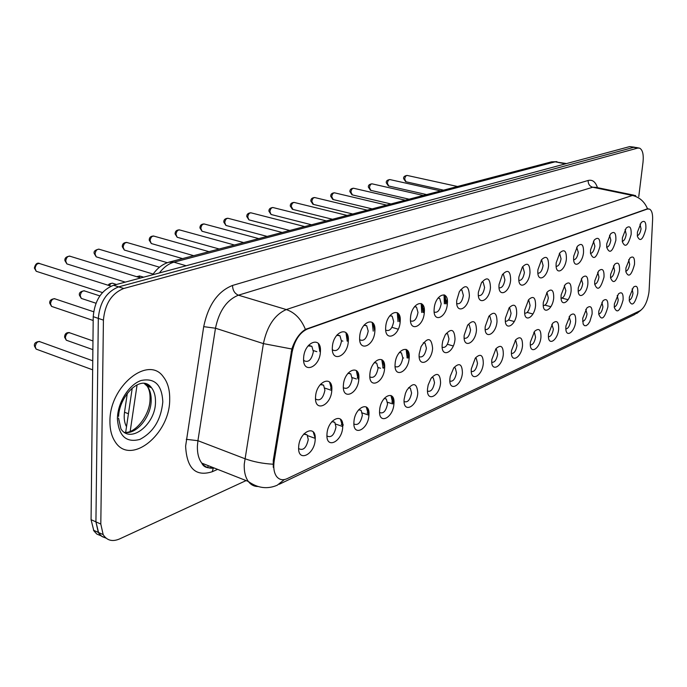 <?xml version="1.0" encoding="UTF-8"?>
<svg xmlns="http://www.w3.org/2000/svg" width="687" height="687" viewBox="0 0 687 687"><rect width="100%" height="100%" fill="white"/><g stroke="black" fill="none" stroke-linecap="round" stroke-linejoin="round"><path stroke-width="1.03" d="M622.379 237.839L626.149 228.118C629.799 225.173 631.465 227.311 631.138 234.533C628.055 245.809 625.11 248.196 622.319 241.695L622.379 237.839M622.285 241.386C624.165 240.871 625.479 238.544 626.218 234.413L625.093 229.578M606.776 243.722L610.545 233.915C614.376 230.738 616.145 232.867 615.861 240.295C612.598 251.992 609.541 254.319 606.69 247.277L606.776 243.722M606.69 247.294C608.682 246.873 610.065 244.503 610.837 240.175L609.567 235.263M590.562 249.836L594.324 239.952C598.343 236.517 600.24 238.629 600 246.281C596.531 258.441 593.345 260.691 590.459 253.039L590.562 249.836M590.494 253.417C592.598 253.108 594.057 250.686 594.873 246.161L593.448 241.163M573.714 256.191L577.441 246.255C581.674 242.52 583.701 244.598 583.521 252.49C582.559 263.293 573.757 269.167 573.602 258.965L573.714 256.191M573.654 259.772C575.878 259.583 577.423 257.118 578.291 252.369L576.702 247.294M556.178 262.803L559.871 252.842C564.328 248.754 566.509 250.798 566.389 258.956C565.418 270.3 555.946 276.054 556.066 265.062L556.178 262.803M556.135 266.367C558.488 266.316 560.12 263.808 561.039 258.836L559.776 253.786L559.278 253.666M537.93 269.69L541.545 259.738C546.259 255.246 548.595 257.221 548.561 265.68C547.573 277.642 537.346 283.19 537.827 271.331L537.93 269.69M537.904 273.228C540.386 273.332 542.12 270.772 543.091 265.56L541.785 260.459L541.167 260.261M518.917 276.861L522.412 266.985C527.401 261.987 529.935 263.894 529.995 272.679C528.99 285.354 517.886 290.584 518.848 277.746L518.917 276.861M518.9 280.356C521.527 280.631 523.365 278.037 524.404 272.567L523.056 267.406L522.266 267.183L523.056 267.406M499.088 284.332L502.403 274.628C507.71 269.021 510.458 270.798 510.647 279.978C509.617 293.469 497.525 298.235 499.088 284.332M499.08 287.776C501.871 288.248 503.811 285.612 504.919 279.867L503.537 274.654L502.566 274.405M478.401 292.138L481.441 282.769C487.092 276.337 490.097 277.943 490.458 287.587C489.479 301.344 476.855 306.325 478.401 292.138M478.392 295.496L478.435 295.53C481.381 296.157 483.433 293.469 484.593 287.484L483.176 282.228L481.991 281.945M456.778 300.296L459.371 291.623C465.425 283.971 468.766 285.277 469.384 295.539C468.448 309.571 455.266 314.775 456.778 300.296M456.778 303.542L456.907 303.645C460.007 304.375 462.162 301.645 463.373 295.436L461.922 290.137L460.496 289.828M434.175 308.815C435.12 294.173 448.972 289.193 447.357 303.843C446.473 318.167 432.69 323.603 434.175 308.815M434.175 311.941L434.39 312.121C437.662 312.98 439.929 310.189 441.191 303.74L439.714 298.416L438.014 298.081M410.508 317.746C411.393 302.787 425.897 297.574 424.308 312.533C423.493 327.158 409.057 332.852 410.508 317.746M410.508 320.7L410.817 320.984C414.278 321.988 416.666 319.137 417.988 312.439L416.485 307.08L414.476 306.728M385.708 327.098C386.532 311.812 401.732 306.342 400.178 321.636C399.422 336.57 384.299 342.53 385.708 327.098M385.708 329.854L386.103 330.258C389.769 331.426 392.294 328.523 393.685 321.542L392.174 316.175L389.804 315.797M359.687 336.905C360.435 321.284 376.399 315.548 374.87 331.186C374.2 346.437 358.331 352.697 359.687 336.905M359.687 339.412L360.177 339.971C364.058 341.336 366.738 338.373 368.206 331.091L366.686 325.715L363.921 325.32M332.362 347.218C333.032 331.237 349.803 325.2 348.309 341.199C347.725 356.785 331.057 363.363 332.362 347.218M332.353 349.417L332.937 350.155C337.059 351.744 339.902 348.73 341.465 341.113L339.953 335.745L336.716 335.333M303.62 358.056C304.195 341.697 321.842 335.35 320.4 351.727C319.91 367.665 302.374 374.587 303.62 358.056M303.611 359.885L304.289 360.838C308.661 362.693 311.683 359.627 313.358 351.65L311.872 346.317L308.102 345.887M637.424 232.163L641.177 222.545C644.655 219.806 646.218 221.953 645.857 228.986C642.938 239.857 640.112 242.288 637.373 236.276L637.424 232.163M637.313 235.693C639.09 235.091 640.336 232.816 641.04 228.857L640.035 224.117M610.631 274.345L614.59 264.358C618.206 261.541 619.846 263.636 619.528 270.644C616.325 282.142 613.328 284.538 610.545 277.831L610.631 274.345M610.528 277.634C612.478 277.136 613.834 274.774 614.59 270.541L613.474 265.852M594.762 280.94L598.738 270.841C602.525 267.81 604.285 269.897 604.002 277.101C600.601 289.029 597.492 291.365 594.667 284.109L594.762 280.94M594.676 284.238C596.728 283.834 598.154 281.421 598.961 276.998L597.699 272.232M578.282 287.793L582.258 277.6C586.243 274.328 588.115 276.389 587.874 283.8C586.921 294.285 578.36 300.382 578.171 290.575L578.282 287.793M578.205 291.082C580.369 290.79 581.88 288.334 582.731 283.697L581.314 278.853M561.142 294.912L565.118 284.641C569.308 281.086 571.309 283.13 571.12 290.764C570.158 301.748 560.987 307.776 561.03 297.248L561.142 294.912M561.081 298.184C563.374 298.029 564.972 295.522 565.865 290.67L564.293 285.74M543.323 302.314L547.264 291.992C551.678 288.119 553.825 290.12 553.705 298.003C552.734 309.536 542.859 315.453 543.211 304.126L543.323 302.314M543.262 305.56C545.684 305.543 547.376 302.993 548.329 297.909L547.135 293.04L546.586 292.902M524.756 310.026L528.647 299.678C533.31 295.427 535.62 297.385 535.568 305.535C534.589 317.703 523.923 323.414 524.67 311.202L524.756 310.026M524.713 313.238C527.273 313.375 529.067 310.782 530.081 305.449L528.853 300.537L528.183 300.305M505.417 318.064L509.213 307.75C514.151 303.044 516.641 304.916 516.693 313.384C515.688 326.273 504.121 331.666 505.383 318.467L505.417 318.064M505.383 321.215C508.097 321.533 509.986 318.897 511.068 313.298L509.814 308.343L508.973 308.077M485.254 326.445L488.895 316.243C494.142 310.971 496.847 312.74 497.01 321.559C496.014 334.955 483.717 340.271 485.254 326.445M485.22 329.511C488.088 330.043 490.097 327.364 491.257 321.482L489.968 316.492L488.929 316.183L489.968 316.492M464.197 335.196L467.598 325.243C473.206 319.232 476.16 320.846 476.469 330.095C475.533 343.749 462.694 349.297 464.197 335.196M464.172 338.167L464.18 338.167C467.212 338.914 469.35 336.192 470.578 330.018L469.273 324.994L468.019 324.65M442.205 344.333L442.754 340.992L445.202 334.93C451.213 327.845 454.485 329.202 455.026 339.009C454.133 352.929 440.719 358.734 442.205 344.333M442.179 347.175L442.265 347.253C445.459 348.111 447.701 345.338 448.989 338.931L447.658 333.882L446.164 333.504M419.199 353.899L421.054 346.626C427.615 336.81 431.47 337.369 432.612 348.318C431.78 362.53 417.748 368.593 419.199 353.899M419.182 356.587L419.345 356.733C422.72 357.738 425.073 354.913 426.421 348.249L425.073 343.182L423.295 342.77M395.111 363.904C395.952 349.073 410.714 343.182 409.16 358.064C408.396 372.569 393.703 378.915 395.111 363.904M395.094 366.403L395.343 366.652C398.907 367.811 401.397 364.934 402.814 358.004L401.457 352.929L399.362 352.474M369.872 374.398C370.637 359.241 386.12 353.066 384.6 368.275C383.896 383.08 368.507 389.735 369.872 374.398M369.855 376.665L370.181 377.034C373.951 378.382 376.579 375.437 378.073 368.215L376.716 363.148L374.269 362.659M343.38 385.398C344.075 369.907 360.323 363.432 358.837 378.975C358.219 394.098 342.066 401.088 343.38 385.398M343.363 387.391L343.775 387.906C347.768 389.46 350.55 386.472 352.139 378.923L350.791 373.874L347.94 373.35M315.556 396.966C316.166 381.122 333.247 374.312 331.795 390.216C331.271 405.665 314.303 413.007 315.556 396.966M315.539 398.623L316.037 399.31C320.262 401.114 323.225 398.065 324.917 390.173L323.586 385.158L320.262 384.591M625.917 267.99L629.859 258.114C633.302 255.495 634.848 257.599 634.496 264.426C631.465 275.513 628.579 277.96 625.848 271.751L625.917 267.99M625.805 271.271C627.652 270.687 628.931 268.368 629.661 264.323L628.665 259.712M614.367 303.98L618.498 293.847C621.898 291.348 623.427 293.409 623.083 300.03C619.94 311.331 617.003 313.787 614.281 307.398L614.367 303.98M614.247 307.003C616.153 306.436 617.476 304.075 618.231 299.944L617.244 295.462M598.824 311.022L602.997 300.751C606.561 298.072 608.184 300.133 607.875 306.917C604.543 318.639 601.503 321.044 598.729 314.148L598.824 311.022M598.721 314.045C600.73 313.564 602.13 311.159 602.92 306.84L601.924 302.314M582.696 318.33L586.896 307.931C590.631 305.062 592.366 307.106 592.091 314.071L589.85 321.542L588.029 324.281L586.105 325.724L584.379 325.629L583.143 324.015L582.696 318.33M582.602 321.353C584.723 320.966 586.2 318.519 587.033 313.993L585.779 309.373M565.942 325.921L570.158 315.41C574.083 312.31 575.929 314.337 575.697 321.499C574.744 332.139 565.839 338.425 565.83 328.317L565.942 325.921M565.856 328.927C568.089 328.661 569.652 326.162 570.528 321.422L569.128 316.724M548.518 333.813L552.752 323.191C556.882 319.841 558.849 321.851 558.66 329.219C557.707 340.366 548.157 346.583 548.406 335.745L548.518 333.813M548.441 336.785C550.802 336.656 552.451 334.105 553.387 329.142L551.833 324.376M530.39 342.023L534.615 331.314C538.969 327.673 541.081 329.648 540.952 337.24C539.982 348.953 529.711 355.059 530.295 343.406L530.39 342.023M530.33 344.96C532.82 344.968 534.563 342.375 535.559 337.171L534.443 332.491L533.833 332.328M511.523 350.576L515.705 339.807C520.308 335.814 522.575 337.746 522.515 345.595C521.536 357.936 510.45 363.852 511.463 351.306L511.523 350.576M511.463 353.444C514.099 353.625 515.946 350.988 517.002 345.527L515.86 340.812L515.138 340.546M491.849 359.49L495.971 348.704C500.84 344.299 503.288 346.162 503.313 354.294C502.317 367.339 490.329 372.972 491.849 359.49M491.806 362.281C494.588 362.642 496.546 359.962 497.671 354.234L496.503 349.494L495.61 349.176M471.342 368.782L475.344 358.047C480.522 353.135 483.167 354.913 483.296 363.363C482.343 376.656 469.839 382.53 471.342 368.782M471.299 371.478C474.245 372.053 476.314 369.331 477.517 363.311L476.331 358.545L475.241 358.185M449.925 378.485L450.225 376.347L453.738 367.906C459.259 362.35 462.145 363.99 462.411 372.826C461.509 386.377 448.448 392.509 449.925 378.485M449.882 381.07C452.999 381.869 455.198 379.112 456.494 372.775L455.283 367.992L453.978 367.588L455.283 367.992M427.546 388.627L428.173 384.978L431.032 378.425C436.949 371.959 440.144 373.385 440.59 382.711C439.749 396.528 426.103 402.934 427.546 388.627M427.512 391.058L427.554 391.101C430.835 392.088 433.162 389.28 434.528 382.668L433.317 377.867L431.754 377.421M404.136 399.233L405.476 393.239L406.919 390.104C413.359 381.981 416.983 382.96 417.79 393.041C417 407.133 402.728 413.84 404.136 399.233M404.102 401.491L404.222 401.603C407.683 402.745 410.13 399.877 411.573 393.007L410.345 388.207L408.516 387.708M379.628 410.337C380.418 395.618 395.437 389.057 393.926 403.853C393.204 418.237 378.262 425.253 379.628 410.337M379.593 412.38L379.782 412.586C383.44 413.909 386.025 410.981 387.545 403.827L386.326 399.035L384.17 398.486M353.934 421.973C354.647 406.944 370.405 400.066 368.928 415.18C368.284 429.856 352.62 437.215 353.934 421.973M353.908 423.767L354.174 424.085C358.039 425.605 360.769 422.625 362.375 415.154L361.164 410.397L358.657 409.787M326.978 434.193C327.613 418.83 344.153 411.607 342.71 427.056C342.152 442.05 325.707 449.77 326.978 434.193M326.943 435.678L327.287 436.133C331.374 437.885 334.277 434.854 335.977 427.048L334.792 422.325L331.873 421.655M298.656 447.022C299.197 431.316 316.587 423.733 315.187 439.534C314.723 454.846 297.445 462.952 298.656 447.022M298.622 448.156L299.034 448.774C303.362 450.784 306.436 447.701 308.265 439.525L307.115 434.862L303.731 434.132M629.344 297.196L633.431 287.192C636.686 284.856 638.129 286.917 637.751 293.383C634.771 304.289 631.946 306.788 629.275 300.863L629.344 297.196M629.215 300.21C631.018 299.558 632.28 297.248 632.993 293.297L632.117 288.901M318.356 343.509L319.97 351.718M345.939 332.611L347.236 341.19M372.217 322.358L373.221 331.16M397.284 312.679L398.022 321.61M421.2 303.508L421.706 312.499M444.051 294.809L444.36 303.8M356.304 370.533L358.047 378.975M381.783 359.653L383.191 368.266M406.111 349.357L407.219 358.047M390.98 395.48L392.887 403.853M649.138 290.051L648.906 292.585C647.36 301.765 644.432 307.793 640.138 310.679L287.252 478.616C282.864 480.582 279.308 479.869 276.578 476.477C273.984 472.785 273.194 467.546 274.216 460.779L292.095 352.199C294.637 340.271 299.738 332.534 307.407 329.004L647.334 209.054L649.524 209.088C651.774 210.368 652.796 213.812 652.616 219.419L649.138 290.051M126.52 426.721C124.399 422.814 123.729 417.988 124.519 412.243L127.318 393.316M447.16 299.326L447.022 298.725M366.257 406.936L368.593 415.18M340.366 419.044L342.736 426.661M313.229 431.925L315.213 438.28M329.588 382.075L331.718 390.216M169.689 399.345C169.878 389.873 167.714 382.307 163.197 376.631C148.126 355.093 109.31 386.36 109.946 421.44C109.894 429.581 111.595 436.305 115.064 441.612C130.255 466.593 170.204 434.15 169.689 399.345C169.878 389.873 167.714 382.307 163.197 376.631C148.126 355.093 109.31 386.36 109.946 421.44C109.894 429.581 111.595 436.305 115.064 441.612C130.255 466.593 170.204 434.15 169.689 399.345M634.659 147.216L629.696 146.597L113.544 285.268C101.444 290.086 94.669 300.554 93.226 316.673L91.07 519.681L95.931 521.862L98.293 532.399L99.563 534.271L102.208 536.641L106.081 538.144L101.633 536.246L98.688 533.052L95.931 521.862L98.31 318.382L95.931 521.862L100.809 524.061L103.162 534.615C106.906 540.523 112.35 541.983 119.504 538.969L246.101 480.582M113.544 285.268L118.636 286.874C106.554 291.726 99.77 302.228 98.31 318.382C99.77 302.228 106.554 291.726 118.636 286.874L633.697 147.336L118.636 286.874L123.763 288.488C111.68 293.366 104.905 303.903 103.419 320.108L100.809 524.061M635.569 147.387L638.67 147.963M273.28 467.383L273.271 460.419L291.829 349.005C295.049 339.584 299.575 333.049 305.414 329.399L647.515 208.779C644.466 201.6 639.442 197.16 632.435 195.452L635.621 195.537M638.764 196.628L643.015 162.218C643.779 154.463 642.628 149.775 639.58 148.134L637.716 148.083L123.763 288.488M91.07 519.681L93.844 530.845L96.79 534.031L101.229 535.937M391.796 396.004L393.969 402.951M392.225 396.425L393.969 402.007M393.514 398.915L392.998 398.743M392.32 397.919L392.904 398.666M407.262 350.172L409.203 357.412M407.348 353.281L409.083 354.569M409.074 354.458L408.172 354.183M406.876 349.829L407.176 354.921L408.885 358.064M407.254 352.397L408.722 352.835M367.15 407.692L368.971 413.548M367.657 408.37L368.893 412.355M367.682 408.628L368.163 409.349M341.387 420.229L343.251 425.116M383.02 360.787L384.643 366.892M383.131 362.925L384.411 364.23M382.599 360.297L384.617 367.888M383.054 362.092L383.878 362.35M357.687 372.199L358.837 376.545M357.755 373.007L358.391 373.951M357.188 371.435L358.88 377.798M330.602 383.432L331.795 387.889M444.755 295.135L445.554 303.817M447.426 302.623L445.915 301.456M445.099 295.367L446.267 303.826M445.047 300.648L446.851 301.713M444.944 299.901L447.349 300.562M421.93 303.946L423.003 312.516M422.29 304.264L423.793 312.533M422.307 308.892L424.343 310.155L423.269 309.846M422.213 308.197L424.223 308.755M398.039 313.263L399.43 321.628M398.417 313.676L400.186 321.507M398.503 317.497L400.178 318.897M400.178 318.802L399.568 318.622M398.417 316.862L399.971 317.308M373.024 323.13L374.767 331.186M373.436 323.706L374.913 330.258M373.565 326.48L374.801 327.854M373.496 325.921L374.501 326.222M346.815 333.667L348.343 340.451M347.296 334.543L348.335 339.12M347.399 335.866L348.06 336.879M319.352 345.08L320.417 349.717M274.216 460.779L273.271 460.419M292.095 352.199L291.133 351.89M307.407 329.004L306.745 328.798M647.334 209.054L646.802 208.934M128.443 413.737L124.519 412.243M217.616 469.358L212.223 471.737L213.305 468.148M212.223 471.737C195.64 476.958 186.77 468.431 185.619 446.138L203.704 326.651C208.221 305.037 217.822 291.305 232.524 285.448L588.158 180.475C592.409 179.436 595.509 181.823 597.458 187.654M273.022 464.206C262.7 463.631 253.297 461.784 244.821 458.667L197.916 440.693L197.392 446.138C197.221 453.3 198.68 458.95 201.772 463.107C205.001 467.16 209.157 468.8 214.224 468.019M257.969 486.516C254.061 486.499 250.849 484.816 248.333 481.467C245.353 477.285 243.988 471.54 244.246 464.232L263.404 343.612C267.149 325.947 274.774 314.594 286.307 309.562L632.435 195.452L592.709 187.242L238.415 295.187C226.719 299.961 219.076 310.971 215.478 328.223L197.916 440.693L186.263 439.319M284.358 479.569L277.239 485.228C267.303 489.436 257.668 488.182 248.333 481.467L201.772 463.107C203.541 467.031 207.234 468.482 212.824 467.469M305.414 329.399C301.207 319.094 294.835 312.482 286.307 309.562L238.415 295.187C234.671 293.581 232.704 290.335 232.524 285.448M291.829 349.005L263.404 343.612L215.478 328.223L203.704 326.651M279.265 484.258L634.299 314.74L640.086 310.704M637.716 148.083L629.696 146.597M103.419 320.108L93.226 316.673M633.972 195.194L596.015 187.353L592.709 187.242C589.601 186.246 588.081 183.987 588.158 180.475M207.68 467.735L208.238 465.657M566.492 163.575L555.165 161.823L565.427 163.867M137.082 384.909L130.178 431.393M550.845 162.02L555.165 161.823L173.948 262.185L186.16 265.757M168.753 262.236L173.948 262.185C168.616 263.662 163.746 267.252 159.35 272.962M457.525 186.495L407.408 175.494C406.026 175.374 405.124 176.559 404.703 179.058L406.008 181.789M151.303 387.657L151.131 387.202M124.45 432.372C136.301 434.983 151.243 416.76 151.183 400.255C151.277 394.415 149.938 389.718 147.19 386.154L144.047 383.329M118.55 418.065L120.946 428.911C130.607 444.334 155.837 423.956 155.485 401.852C155.58 396.004 154.257 391.289 151.509 387.726L144.407 383.355M117.408 418.684C118.705 436.082 126.202 442.995 139.89 439.405C153.39 432.295 161.033 419.783 162.81 401.886C161.943 384.849 154.721 377.713 141.127 380.495C128.907 384.565 117.563 402.659 117.408 418.684M149.706 387.073L148.924 385.021M92.968 340.95L70.744 333.169C67.97 332.053 66.175 333.547 65.351 337.635L66.296 340.202L67.91 340.769M92.754 360.804L40.928 342.083C38.008 340.821 36.11 342.324 35.217 346.592L36.136 349.108L37.931 349.769M143.643 277.179L140.689 276.277L137.494 276.947M116.464 284.487L113.621 283.594C112.015 282.709 110.573 283.379 109.285 285.612M99.864 295.899L85.411 291.219C82.715 290.232 80.989 291.717 80.233 295.676L81.298 298.407L82.809 298.905M93.63 311.752L55.991 299.197C53.139 298.064 51.31 299.566 50.503 303.688L51.551 306.393L53.251 306.969M440.693 190.909L390.173 179.633C388.73 179.487 387.803 180.69 387.374 183.249L388.739 186.014M423.286 195.477L372.354 183.901C370.86 183.73 369.889 184.958 369.46 187.577L370.877 190.385M405.261 200.2L353.925 188.324C352.371 188.126 351.366 189.372 350.92 192.059L352.405 194.902M386.592 205.095L334.861 192.901C333.238 192.669 332.199 193.94 331.735 196.697L333.289 199.582M367.236 210.17L315.118 197.641C313.418 197.384 312.336 198.663 311.864 201.506L313.495 204.425M347.158 215.435L294.663 202.553C292.885 202.253 291.76 203.567 291.271 206.478L292.98 209.449M326.325 220.896L273.452 207.654C271.597 207.311 270.42 208.642 269.922 211.639L271.073 214.49L271.708 214.653M304.676 226.573L251.451 212.944C249.51 212.558 248.282 213.906 247.767 216.998L248.934 219.866L249.647 220.055M282.177 232.472L228.616 218.44C226.581 217.994 225.293 219.368 224.752 222.562L225.937 225.448L226.727 225.662M258.776 238.612L204.889 224.16C202.751 223.653 201.403 225.044 200.844 228.342L202.038 231.244L202.923 231.485M234.413 245.001L180.226 230.102C177.976 229.527 176.559 230.944 175.975 234.361L177.186 237.273L178.173 237.547M209.02 251.665L154.566 236.302C152.196 235.641 150.711 237.075 150.092 240.613L151.303 243.533L152.411 243.851M182.536 258.604L127.842 242.76C125.352 242.004 123.789 243.456 123.136 247.131L124.347 250.051L125.592 250.42M159.478 267.217L100.001 249.493C97.382 248.634 95.725 250.111 95.038 253.924L96.232 256.844L97.631 257.264M140.775 277.952L70.967 256.534C68.193 255.547 66.441 257.032 65.712 261.017L66.888 263.911L68.468 264.409M111.019 286.161L40.662 263.902C37.733 262.76 35.87 264.263 35.08 268.419L36.231 271.288L38.025 271.863M391.933 327.347L398.237 329.193M447.4 344.281L453.24 345.99M508.509 319.953L514.245 321.533M527.161 312.43L532.932 313.985M545.006 305.165L550.871 306.711M562.018 298.124L568.106 299.695M541.141 260.296L541.785 260.459M502.558 274.405L503.537 274.654M482.068 281.936L483.176 282.228M460.676 289.802L461.922 290.137M438.1 297.969L439.714 298.416M414.605 306.557L416.485 307.08M390.001 315.548L392.174 316.175M364.187 324.977L366.686 325.715M337.085 334.878L339.953 335.745M308.592 345.286L311.872 346.317M528.148 300.348L528.853 300.537M508.947 308.111L509.814 308.343M468.045 324.65L469.273 324.994M446.292 333.487L447.658 333.882M423.544 342.736L425.073 343.182M399.482 352.328L401.457 352.929M374.449 362.435L376.716 363.148M348.189 373.041L350.791 373.874M320.614 384.17L323.586 385.158M515.095 340.597L515.86 340.812M495.576 349.219L496.503 349.494M475.215 358.21L476.331 358.545M431.831 377.412L433.317 377.867M408.696 387.683L410.345 388.207M384.273 398.366L386.326 399.035M358.812 409.598L361.164 410.397M332.104 421.389L334.792 422.325M304.058 433.772L307.115 434.862M648.399 208.857L647.944 208.762M387.554 402.256L392.371 403.844M362.298 412.947L368.43 415.034M335.72 424.085L342.53 426.464M307.621 435.644L315.221 438.375M402.822 357.781L403.57 358.013M378.108 367.476L380.538 368.241M352.148 377.584L356.407 378.958M324.848 388.121L331.108 390.207M341.482 340.709L342.873 341.13M313.366 350.576L316.862 351.684M640.954 310.198L636.797 313.461M103.162 534.615L93.449 530.192M152.72 274.74C157.22 268.093 162.871 263.834 169.672 261.979L551.498 161.849L556.925 161.643M125.678 432.363L132.239 388.121M443.579 190.153L405.682 181.72L403.604 178.611C403.321 176.911 404.488 175.855 407.125 175.425M151.209 387.623L150.977 386.996M124.407 432.338C135.047 434.081 149.852 415.171 150.032 399.611C150.298 393.866 149.345 389.374 147.19 386.154L151.509 387.726C141.153 373.256 119.169 396.279 118.602 416.416M391.805 402.135L393.771 402.78M406.953 357.532L408.696 358.064M367.124 413.024L368.971 413.651M341.241 424.411L342.719 424.927M69.516 332.62C66.321 332.345 64.681 333.873 64.595 337.223L66.296 340.202L92.874 349.631M39.58 341.448C35.569 341.825 33.878 343.406 34.505 346.196L36.136 349.108L92.659 369.812M382.702 367.365L384.617 367.966M136.661 276.698L139.762 275.925M357.283 377.652L358.88 378.168M108.348 285.32C108.383 284.22 109.8 283.516 112.591 283.181M95.957 303.225L81.298 298.407L79.452 295.273C78.807 292.937 80.413 291.425 84.269 290.747M330.602 388.421L331.838 388.833M93.183 320.494L51.551 306.393L49.765 303.302C49.37 300.64 51.018 299.085 54.72 298.647M426.627 194.593L388.378 185.937L386.283 182.794C386.017 181.033 387.21 179.951 389.864 179.556M409.1 199.196L370.482 190.29L368.378 187.13C368.103 185.318 369.323 184.21 372.019 183.815M390.946 203.953L351.976 194.807L349.855 191.613C349.838 189.578 351.074 188.453 353.565 188.229M372.156 208.882L332.817 199.47L330.687 196.25C330.662 194.163 331.924 193.013 334.466 192.789M352.68 213.992L312.971 204.297L310.833 201.059C310.816 198.895 312.096 197.719 314.68 197.521M332.482 219.282L292.404 209.303L290.257 206.04C290.24 203.799 291.546 202.596 294.182 202.416M311.529 224.778L271.073 214.49L268.926 211.201C268.78 209.08 270.111 207.843 272.928 207.5M289.768 230.488L248.934 219.866L246.788 216.568C246.667 214.31 248.033 213.047 250.875 212.772M267.157 236.414L225.937 225.448L223.799 222.133C223.679 219.771 225.078 218.475 227.981 218.243M243.645 242.58L202.038 231.244L199.917 227.921C199.969 225.353 201.394 224.022 204.194 223.928M219.179 248.995L177.186 237.273L175.073 233.941C175.091 231.304 176.55 229.939 179.453 229.844M193.691 255.684L151.303 243.533L149.225 240.21C149.191 237.504 150.685 236.105 153.708 236.002M167.327 262.7L124.347 250.051L122.295 246.736C122.217 243.945 123.746 242.502 126.897 242.408M153.175 274.079L96.232 256.844L94.231 253.546C93.492 251.451 95.072 249.965 98.945 249.098M347.029 340.804L348.309 341.199M125.283 282.117L66.888 263.911L64.939 260.648C64.535 258.149 66.15 256.62 69.791 256.062M319.515 350.885L320.425 351.169M102.466 292.576L36.231 271.288L34.359 268.067C35.303 264.177 36.969 262.606 39.348 263.344"/></g></svg>
